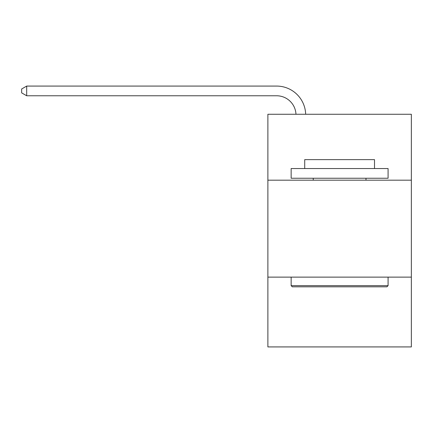 <?xml version="1.0" encoding="UTF-8"?>
<svg xmlns="http://www.w3.org/2000/svg" width="433" height="433" viewBox="0 0 433 433"><rect width="100%" height="100%" fill="white"/><g stroke="black" fill="none" stroke-linecap="round" stroke-linejoin="round"><path stroke-width="0.65" d="M267.881 180.188L411.35 180.188L411.35 114.269L267.881 114.269L267.881 346.925L411.35 346.925L411.35 277.125L267.881 277.125M411.35 277.125L411.35 180.188M276.6 95.769A19.388 19.388 0 0 1 295.972 114.269A19.388 19.388 0 0 0 276.6 95.769A19.388 19.388 0 0 1 295.972 114.269A19.388 19.388 0 0 0 276.6 95.769A19.388 19.388 0 0 1 295.972 114.269A19.388 19.388 0 0 0 276.6 95.769A19.388 19.388 0 0 1 295.972 114.269A19.388 19.388 0 0 0 276.6 95.769A19.388 19.388 0 0 1 295.972 114.269A19.388 19.388 0 0 0 276.6 95.769A19.388 19.388 0 0 1 295.972 114.269A19.388 19.388 0 0 0 276.6 95.769A19.388 19.388 0 0 1 295.972 114.269A19.388 19.388 0 0 0 276.6 95.769A19.388 19.388 0 0 1 295.972 114.269A19.388 19.388 0 0 0 276.6 95.769A19.388 19.388 0 0 1 295.972 114.269A19.388 19.388 0 0 0 276.6 95.769A19.388 19.388 0 0 1 295.972 114.269A19.388 19.388 0 0 0 276.6 95.769A19.388 19.388 0 0 1 295.972 114.269A19.388 19.388 0 0 0 276.6 95.769A19.388 19.388 0 0 1 295.972 114.269A19.388 19.388 0 0 0 276.6 95.769A19.388 19.388 0 0 1 295.972 114.269A19.388 19.388 0 0 0 276.6 95.769A19.388 19.388 0 0 1 295.972 114.269A19.388 19.388 0 0 0 276.6 95.769A19.388 19.388 0 0 1 295.972 114.269A19.388 19.388 0 0 0 276.6 95.769A19.388 19.388 0 0 1 295.972 114.269A19.388 19.388 0 0 0 276.6 95.769A19.388 19.388 0 0 1 295.972 114.269A19.388 19.388 0 0 0 276.6 95.769A19.388 19.388 0 0 1 295.972 114.269A19.388 19.388 0 0 0 276.6 95.769A19.388 19.388 0 0 1 295.972 114.269A19.388 19.388 0 0 0 276.6 95.769L26.689 95.769L21.65 92.862L21.65 88.987L26.689 86.075L276.6 86.075A29.081 29.081 0 0 1 305.671 114.269M292.307 286.819L291.144 285.656L388.082 285.656L386.923 286.819L292.307 286.819M388.082 168.551L388.082 178.25L291.144 178.25L291.144 168.551L388.082 168.551M304.718 168.551L304.718 159.636L374.513 159.636L374.513 168.551M388.082 277.125L388.082 285.656M291.144 277.125L291.144 285.656M365.982 178.25L365.982 180.188M313.248 178.25L313.248 180.188M26.689 95.769L26.689 86.075L276.6 86.075"/></g></svg>
